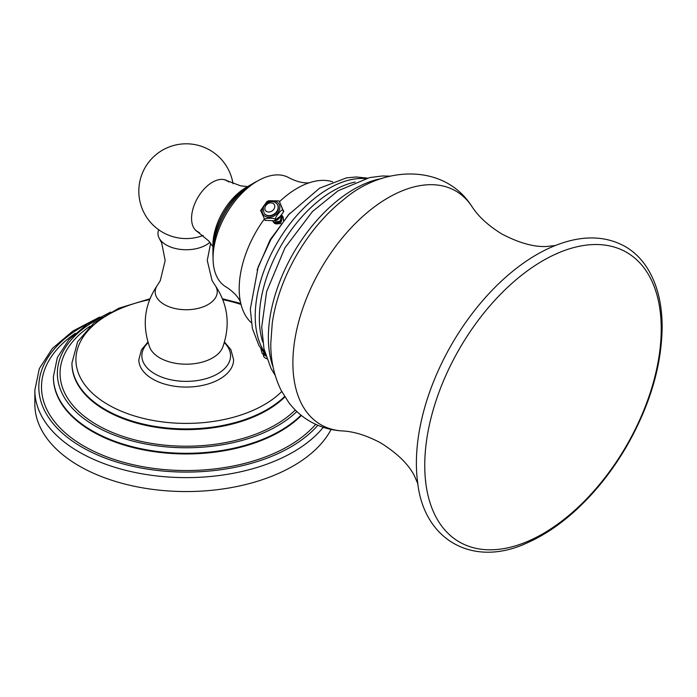 <?xml version="1.0" encoding="UTF-8"?>
<svg xmlns="http://www.w3.org/2000/svg" width="697" height="697" viewBox="0 0 697 697"><rect width="100%" height="100%" fill="white"/><g stroke="black" fill="none" stroke-linecap="round" stroke-linejoin="round"><path stroke-width="1.05" d="M331.11 429.43A151.362 87.386 180 0 1 79.179 465.962A151.362 87.386 0 0 1 34.85 404.173L34.85 390.233A151.362 87.386 0 0 0 79.179 452.022A151.362 87.386 0 0 0 323.269 427.322M147.921 342.044L141.491 349.737L138.825 359.713A47.387 27.357 0 0 0 152.704 379.063A47.387 27.357 0 0 0 204.343 384.988A47.387 27.357 0 0 0 233.6 359.713L230.899 349.667L224.504 342.044M209.884 242.321A28.237 16.301 180 0 1 166.243 244.969A28.237 16.301 0 0 1 159.491 238.714L161.721 243.122L165.172 260.478L160.275 280.673L157.688 284.794A31.025 17.913 0 0 0 164.274 304.493A31.025 17.913 180 0 0 203.585 306.671A31.025 17.913 180 0 0 214.746 284.794C227.997 304.127 230.637 324.994 222.665 347.385A37.385 21.581 180 0 1 196.589 363.346A37.385 21.581 180 0 1 159.779 357.875A37.385 21.581 180 0 1 149.759 347.385C141.787 324.994 144.427 304.127 157.688 284.794M158.698 229.766A28.237 16.301 0 0 0 159.491 238.714M228.851 181.978A29.509 17.033 120 0 0 227.178 180.767A29.509 17.033 120 0 0 204.448 188.669A29.509 17.033 120 0 0 191.562 218.37A29.509 17.033 120 0 0 197.678 231.874A29.509 17.033 120 0 0 199.551 232.711M196.676 231.212A29.509 17.033 120 0 0 198 231.674M227.17 181.15A29.509 17.033 120 0 0 226.107 180.235M224.512 179.704A29.1 16.806 -60 0 1 224.904 179.922L240.657 185.829L247.609 186.604M212.942 246.642L208.795 241.014L195.805 230.324A29.1 16.806 -60 0 1 195.421 230.097M248.158 186.317A47.248 27.279 -60 0 0 212.925 245.187A47.248 27.279 120 0 0 212.968 247.261M212.968 251.608A52.563 30.346 120 0 1 212.925 249.517A52.563 30.346 -60 0 1 251.922 184.139M257.132 181.229A57.868 33.412 -60 0 0 212.925 253.856A57.868 33.412 120 0 0 213.055 257.576M240.596 302.585C241.023 303.944 239.62 295.641 226.037 286.911A62.991 36.366 120 0 1 213.055 258.108A62.991 36.366 -60 0 1 240.509 194.759A62.991 36.366 -60 0 1 289.028 177.805C303.378 185.202 311.271 182.274 309.877 182.579M264.207 219.198A82.037 47.361 -60 0 0 239.184 288.741A82.037 47.361 120 0 0 240.509 302.21A82.037 47.361 120 0 0 251.286 322.711M279.575 201.607A82.037 47.361 -60 0 1 309.512 182.684A82.037 47.361 -60 0 1 332.652 181.778M275.907 223.964L281.004 223.545M283.583 220.313L283.026 216.75M424.752 465.43A167.219 96.543 120 0 0 425.405 479.414A167.219 96.543 120 0 0 549.219 529.912A167.219 96.543 120 0 0 661.235 328.906A167.219 96.543 120 0 0 555.431 254.213A167.219 96.543 120 0 0 424.752 465.43M281.884 215.181L281.135 221.916L274.714 223.397L274.635 222.752M283.418 220.513L282.625 216.236M273.355 221.968L274.426 223.214M282.224 215.6L281.257 222.099L274.836 223.571L273.694 222.517M272.945 221.463L274.095 222.517L280.325 221.219L281.832 215.085M279.715 217.76L277.746 219.686M281.44 215.626L273.268 221.306M281.815 215.112L280.098 221.141L273.973 222.334L272.858 221.332M273.119 221.315L281.544 215.486M275.881 220.722L280.36 216.994M260.774 210.755L265.191 220.566M278.957 200.91L268.676 200.719L266.881 201.642L260.539 210.581M264.485 219.642C262.612 218.039 275.21 217.673 275.594 219.311C273.973 218.283 282.355 207.863 282.999 210.093L279.297 201.215L283.548 211.905L277.397 219.921L276.09 220.025L275.603 220.844L264.982 220.357M283.548 211.905L283.74 210.991L282.999 210.093M275.594 219.311L276.09 220.025M277.328 204.378A7.928 6.256 144.9 0 1 277.45 204.552A7.928 6.256 144.9 0 1 275.637 213.352A7.928 6.256 144.9 0 1 266.106 215.155A7.928 6.256 144.9 0 1 264.477 213.674A7.928 6.256 144.9 0 1 264.363 213.5M264.268 353.213L262.107 353.327L260.852 348.639M265.696 355.357L264.398 353.37M89.39 322.824A147.398 85.095 0 0 0 81.985 447.169A147.398 85.095 0 0 0 317.849 425.283M315.68 424.316A144.706 83.544 180 0 1 83.884 446.071A144.706 83.544 0 0 1 75.328 333.314M301.374 415.473A132.813 76.679 180 0 1 92.3 431.495A132.813 76.679 0 0 1 53.399 377.277A132.813 76.679 0 0 1 53.399 376.946M110.657 312.073L86.951 324.393L68.829 339.779L57.354 357.509L53.399 376.624A132.813 76.679 0 0 0 92.3 430.842A132.813 76.679 0 0 0 301.008 415.185M101.962 317.1A128.849 74.387 0 0 0 95.106 425.98A128.849 74.387 0 0 0 296.826 411.526M295.258 410.01A126.157 72.836 180 0 1 97.005 424.882A126.157 72.836 0 0 1 90.061 326.231M284.873 396.942A114.264 65.971 180 0 1 105.421 410.315A114.264 65.971 0 0 1 71.948 363.668A114.264 65.971 0 0 1 71.957 363.311M149.907 298.778L118.717 308.266L93.851 322.955L77.646 341.704L71.948 362.954A114.264 65.971 0 0 0 105.421 409.601A114.264 65.971 0 0 0 284.594 396.506M241.031 304.458A110.292 63.68 0 0 0 222.857 299.658M149.567 299.658A110.292 63.68 0 0 0 108.218 404.748A110.292 63.68 0 0 0 281.745 391.54M148.112 342.663A44.355 25.606 0 0 0 154.847 373.871A44.355 25.606 180 0 0 213.448 375.971A44.355 25.606 180 0 0 224.312 342.663M365.437 178.598A104.175 60.151 -60 0 0 255.224 316.089A104.175 60.151 120 0 0 264.93 352.682M262.76 342.079A104.175 60.151 -60 0 1 259.354 318.477A104.175 60.151 -60 0 1 355.165 182.03M273.128 367.145A120.999 69.857 -60 0 1 268.371 337.409A120.999 69.857 -60 0 1 382.061 178.467M471.738 206.26A134.93 77.898 -60 0 0 364.4 214.99A134.93 77.898 -60 0 0 292.888 362.937A134.93 77.898 120 0 0 342.035 430.912C330.7 430.223 320.106 427.087 310.243 421.502C301.906 416.675 294.805 410.437 288.941 402.779L281.283 390.642C274.165 376.284 270.663 360.541 270.784 343.394L272.239 323.286A124.632 71.957 -60 0 1 343.63 199.63C382.958 165.537 444.259 163.211 471.738 206.26C478.238 216.427 488.318 225.697 501.997 234.07C519.16 243.026 534.068 247.165 546.709 246.485L555.544 245.492M553.549 246.233A170.286 98.312 120 0 0 416.388 463.104A170.286 98.312 120 0 0 417.564 481.784C423.628 540.82 473.916 568.377 528.073 542.458C544.827 534.947 561.181 523.804 577.125 509.019C596.118 491.289 612.672 470.318 626.769 446.097C649.848 405.549 661.636 365.908 662.15 327.172C662.124 303.308 657.053 283.444 646.938 267.561C641.162 258.657 633.956 251.669 625.322 246.599C604.752 235.177 580.828 235.055 553.549 246.233M276.77 201.886A9.479 7.475 -35.1 0 0 264.259 205.24A9.479 7.475 -35.1 0 0 265.156 216.331A9.479 7.475 -35.1 0 0 277.667 212.977A9.479 7.475 -35.1 0 0 276.77 201.886M264.241 213.334A7.928 6.256 -35.1 0 0 265.871 214.815A7.928 6.256 -35.1 0 0 275.402 213.012A7.928 6.256 -35.1 0 0 277.214 204.212L275.289 202.452C272.475 201.058 269.626 201.32 266.759 203.236C265.113 205.336 261.654 205.685 264.241 213.334L264.477 213.674M273.05 203.411A5.306 4.191 -35.1 0 0 266.045 205.284A5.306 4.191 -35.1 0 0 266.55 211.496A5.306 4.191 -35.1 0 0 273.555 209.623A5.306 4.191 -35.1 0 0 273.05 203.411M265.897 356.019A7.928 1.673 -158.8 0 1 265.871 356.001A7.928 1.673 -158.8 0 1 264.015 354.729M99.654 317.057L72.784 331.092L52.275 348.561L39.311 368.643L34.85 390.233M53.399 376.624L53.399 377.277M71.948 362.954L71.948 363.668M240.779 303.448L222.517 298.778M214.746 284.794L212.045 280.464L207.253 260.451L210.633 243.288M233.007 183.703A47.387 47.387 0 0 0 182.457 143.948A47.387 47.387 0 0 0 138.825 191.187A47.387 47.387 0 0 0 203.132 235.447M257.097 269.974L270.201 239.672L289.891 213.169M265.461 354.581L258.962 345.573L252.41 328.566L250.301 309.224L258.195 266.794L270.837 239.602L288.331 214.955L319.67 188.138L346.531 177.857L356.289 176.986L367.345 178.11M275.202 375.395L271.063 368.521L263.98 348.822L261.723 327.05L266.62 291.616L284.942 247.827L312.456 211.54L338.089 190.778L369.602 177.596L382.235 175.993L390.233 176.141M417.912 483.875L414.332 475.676C408.564 464.359 397.49 453.52 381.111 443.144C367.066 435.538 354.041 431.46 342.035 430.912M425.771 482.054L425.405 479.414M557.888 253.211L555.431 254.213M275.603 220.844L277.397 219.921M265.818 355.758L262.107 353.327M266.812 358.772L266.167 358.415C263.963 357.631 263.022 356.019 263.335 353.571"/></g></svg>
